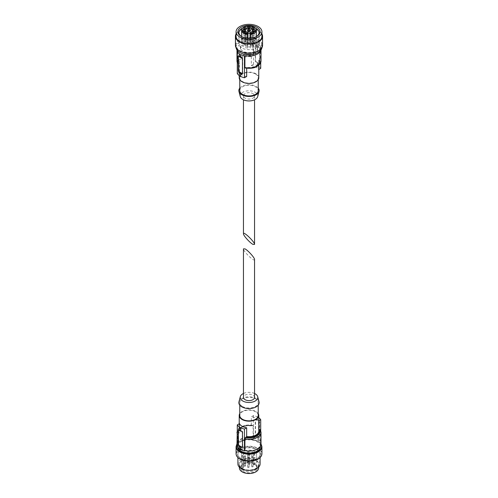 <?xml version="1.0" encoding="UTF-8"?>
<svg xmlns="http://www.w3.org/2000/svg" width="498" height="498" viewBox="0 0 498 498"><rect width="100%" height="100%" fill="white"/><g stroke="black" fill="none" stroke-linecap="round" stroke-linejoin="round"><path stroke-width="0.37" stroke-dasharray="2.49 1.87" d="M252.916 93.612A5.54 3.2 180 0 1 254.54 95.871A5.54 3.2 180 0 1 249 99.071A5.54 3.2 180 0 1 243.46 95.871A5.54 3.2 180 0 1 246.877 92.921A5.54 3.2 180 0 1 252.916 93.612M258.767 44.247L258.506 46.961L258.767 44.247A12.923 7.464 0 0 0 257.466 43.494L257.205 43.643A12.556 7.252 0 0 0 253.532 42.374L253.102 42.623L253.102 54.531L251.328 56.76L251.328 65.506A9.786 5.652 0 0 1 255.922 67A9.786 5.652 0 0 1 258.506 69.652L258.786 69.49M258.767 46.812A12.923 7.464 0 0 0 257.466 46.059L257.466 43.494M257.205 43.643L257.466 46.059M239.494 53.871L239.494 56.43A12.556 7.252 180 0 1 239.233 56.249M246.672 76.487A9.786 5.652 0 0 1 239.494 72.341L239.494 63.595L239.04 63.402L239.494 63.595A9.786 5.652 180 0 1 239.214 62.25L239.214 75.54A12.556 7.252 0 0 0 239.494 75.733L239.494 72.565M237.141 50.205A12.002 6.928 180 0 1 236.998 49.134A12.002 6.928 180 0 1 253.102 42.623M237.72 51.499L237.795 63.688L237.291 62.673M237.291 62.561A12.002 6.928 180 0 0 237.72 63.414L238.449 63.744A11.081 6.399 180 0 1 241.163 57.276A11.081 6.399 180 0 1 252.374 55.708M251.776 56.05A10.34 5.97 180 0 0 241.686 57.575A10.34 5.97 180 0 0 239.04 63.402L238.449 63.744M247.705 48.057A7.389 4.264 180 0 1 241.611 43.855A7.389 4.264 180 0 1 249 39.591A7.389 4.264 180 0 1 256.389 43.855A7.389 4.264 180 0 1 250.295 48.057L250.295 47.59A1.295 0.747 0 0 0 249 46.843A1.295 0.747 0 0 0 247.705 47.59L247.705 38.147M250.295 38.147L250.295 48.057M256.128 39.74A10.078 5.82 180 0 1 259.078 43.855A10.078 5.82 180 0 1 249 49.675A10.078 5.82 180 0 1 238.922 43.855A10.078 5.82 180 0 1 245.141 38.483A10.078 5.82 180 0 1 256.128 39.74M256.464 36.522A10.078 5.82 180 0 1 256.128 36.728A10.078 5.82 180 0 1 241.872 36.728A10.078 5.82 180 0 1 241.536 36.522M242.682 28.075A10.078 5.82 180 0 1 255.318 28.075M236.077 36.317A12.923 7.464 180 0 1 244.051 29.426A12.923 7.464 180 0 1 258.138 31.038A12.923 7.464 180 0 1 261.923 36.317M236.077 33.926A13.571 7.837 180 0 1 258.599 30.776A13.571 7.837 180 0 1 261.923 33.926M235.43 45.362A13.571 7.837 180 0 1 243.808 38.122A13.571 7.837 180 0 1 258.599 39.821A13.571 7.837 180 0 1 262.571 45.362M258.138 40.089A12.923 7.464 180 0 1 261.923 45.362A12.923 7.464 180 0 1 249 52.825A12.923 7.464 180 0 1 236.077 45.362A12.923 7.464 180 0 1 244.051 38.471A12.923 7.464 180 0 1 258.138 40.089M236.114 47.827A12.923 7.464 180 0 1 236.077 47.235A12.923 7.464 180 0 1 244.051 40.344A12.923 7.464 180 0 1 258.138 41.957A12.923 7.464 180 0 1 261.923 47.235A12.923 7.464 180 0 1 261.886 47.827M255.069 44.166A8.584 4.955 180 0 1 257.584 47.671A8.584 4.955 180 0 1 249 52.626A8.584 4.955 180 0 1 240.416 47.671A8.584 4.955 180 0 1 245.713 43.089A8.584 4.955 180 0 1 255.069 44.166M255.069 45.629A8.584 4.955 180 0 1 257.584 49.134A8.584 4.955 180 0 1 249 54.089A8.584 4.955 180 0 1 240.416 49.134A8.584 4.955 180 0 1 245.713 44.552A8.584 4.955 180 0 1 255.069 45.629M260.709 62.673L260.709 46.519L260.28 46.768A12.002 6.928 180 0 1 261.002 49.134A12.002 6.928 180 0 1 260.859 50.205M260.709 46.519A12.556 7.252 0 0 0 258.506 44.397M260.28 46.768L260.28 58.677L259.551 59.853A11.081 6.399 180 0 1 256.837 66.321A11.081 6.399 180 0 1 245.626 67.89L244.898 67.56M258.506 69.652L258.506 60.905L259.551 59.853M245.626 67.89L246.224 67.547L246.672 68.226M258.96 60.196A10.34 5.97 180 0 1 256.314 66.022A10.34 5.97 180 0 1 246.224 67.547L246.672 67.74A9.786 5.652 180 0 0 258.786 62.25C257.939 66.085 253.843 67.828 246.485 67.479M239.214 77.781A9.786 5.652 180 0 1 245.253 72.559A9.786 5.652 180 0 1 255.922 73.785A9.786 5.652 180 0 1 258.786 77.781M255.53 74.009A9.232 5.329 180 0 1 258.232 77.781A9.232 5.329 180 0 1 249 83.11A9.232 5.329 180 0 1 239.768 77.781A9.232 5.329 180 0 1 245.464 72.857A9.232 5.329 180 0 1 255.53 74.009M239.768 90.599A9.232 5.329 180 0 1 245.464 85.668A9.232 5.329 180 0 1 255.53 86.826A9.232 5.329 180 0 1 258.232 90.599M239.768 88.152A10.159 5.864 180 0 1 256.184 86.447A10.159 5.864 180 0 1 258.232 88.152M240.316 96.637A8.783 5.073 180 0 1 245.035 91.346A8.783 5.073 180 0 1 255.213 92.286A8.783 5.073 180 0 1 257.684 96.637M239.494 72.341L237.291 73.611M260.709 68.382A12.556 7.252 0 0 0 258.506 66.259L258.767 66.11A12.923 7.464 0 0 0 257.466 65.356L257.205 65.506A12.556 7.252 0 0 0 253.532 64.236L253.532 42.374M253.532 64.236L251.328 65.506M258.506 66.259L258.506 63.097A12.556 7.252 180 0 1 259.197 63.601L259.719 63.302L259.719 48.673L259.197 47.466A12.556 7.252 0 0 0 258.506 46.961M259.446 63.458L258.792 63.831A0.921 0.535 -120 0 0 259.253 63.881A0.921 0.535 -120 0 0 259.446 63.458L259.446 48.829A0.921 0.535 -120 0 0 258.792 47.702L255.922 46.04A0.921 0.535 -120 0 0 255.462 45.997A0.921 0.535 -120 0 0 255.269 46.42L255.269 61.042A0.921 0.535 -120 0 0 255.922 62.175L258.792 63.831M258.506 63.097L258.767 66.11M257.466 65.356L257.466 62.188A12.923 7.464 180 0 1 258.767 62.941M257.466 62.188L257.205 65.506M257.205 46.208A12.556 7.252 0 0 0 256.327 45.81L255.922 46.04M257.205 62.337A12.556 7.252 180 0 0 256.327 61.939L255.542 60.887L255.542 46.264L256.327 45.81L255.269 46.42M250.295 47.59L250.295 34.02M247.705 47.59L247.705 34.02M250.606 33.273A1.475 0.853 0 0 0 250.289 33.802A1.475 0.853 0 0 0 251.197 34.586A1.475 0.853 0 0 0 252.81 34.406A1.475 0.853 0 0 0 253.245 33.802A1.475 0.853 0 0 0 252.928 33.273M251.104 33.509A0.828 0.479 0 0 0 250.936 33.802A0.828 0.479 0 0 0 251.179 34.138A0.828 0.479 0 0 0 252.081 34.244A0.828 0.479 0 0 0 252.598 33.802A0.828 0.479 0 0 0 252.424 33.509M252.355 46.656A0.828 0.479 0 0 0 252.598 46.314A0.828 0.479 0 0 0 251.764 45.835A0.828 0.479 0 0 0 250.936 46.314A0.828 0.479 0 0 0 251.179 46.656A0.828 0.479 0 0 0 252.355 46.656M252.866 31.225A1.475 0.853 0 0 0 252.554 31.748A1.475 0.853 0 0 0 253.463 32.538A1.475 0.853 0 0 0 255.076 32.351A1.475 0.853 0 0 0 255.505 31.748A1.475 0.853 0 0 0 255.188 31.225M253.37 31.461A0.828 0.479 0 0 0 253.196 31.748A0.828 0.479 0 0 0 253.438 32.09A0.828 0.479 0 0 0 254.347 32.196A0.828 0.479 0 0 0 254.858 31.748A0.828 0.479 0 0 0 254.69 31.461M247.842 30.814A1.475 0.853 0 0 0 247.525 31.343A1.475 0.853 0 0 0 248.434 32.127A1.475 0.853 0 0 0 250.046 31.947A1.475 0.853 0 0 0 250.475 31.343A1.475 0.853 0 0 0 250.158 30.814M248.34 31.05A0.828 0.479 0 0 0 248.172 31.343A0.828 0.479 0 0 0 248.415 31.679A0.828 0.479 0 0 0 249.317 31.785A0.828 0.479 0 0 0 249.828 31.343A0.828 0.479 0 0 0 249.66 31.05M245.072 33.273A1.475 0.853 0 0 0 244.755 33.802A1.475 0.853 0 0 0 245.67 34.586A1.475 0.853 0 0 0 247.282 34.406A1.475 0.853 0 0 0 247.711 33.802A1.475 0.853 0 0 0 247.394 33.273M245.576 33.509A0.828 0.479 0 0 0 245.402 33.802A0.828 0.479 0 0 0 245.645 34.138A0.828 0.479 0 0 0 246.554 34.244A0.828 0.479 0 0 0 247.064 33.802A0.828 0.479 0 0 0 246.896 33.509M242.812 31.225A1.475 0.853 0 0 0 242.495 31.748A1.475 0.853 0 0 0 243.404 32.538A1.475 0.853 0 0 0 245.016 32.351A1.475 0.853 0 0 0 245.446 31.748A1.475 0.853 0 0 0 245.134 31.225M243.31 31.461A0.828 0.479 0 0 0 243.142 31.748A0.828 0.479 0 0 0 243.385 32.09A0.828 0.479 0 0 0 244.288 32.196A0.828 0.479 0 0 0 244.804 31.748A0.828 0.479 0 0 0 244.63 31.461M244.008 28.89A1.475 0.853 0 0 0 243.69 29.419A1.475 0.853 0 0 0 244.605 30.21A1.475 0.853 0 0 0 246.211 30.023A1.475 0.853 0 0 0 246.647 29.419A1.475 0.853 0 0 0 246.329 28.89M244.506 29.127A0.828 0.479 0 0 0 244.337 29.419A0.828 0.479 0 0 0 244.58 29.756A0.828 0.479 0 0 0 245.483 29.861A0.828 0.479 0 0 0 246 29.419A0.828 0.479 0 0 0 245.825 29.127M247.842 27.882A1.475 0.853 0 0 0 247.525 28.411A1.475 0.853 0 0 0 248.434 29.201A1.475 0.853 0 0 0 250.046 29.015A1.475 0.853 0 0 0 250.475 28.411A1.475 0.853 0 0 0 250.158 27.882M248.34 28.118A0.828 0.479 0 0 0 248.172 28.411A0.828 0.479 0 0 0 248.415 28.747A0.828 0.479 0 0 0 249.317 28.853A0.828 0.479 0 0 0 249.828 28.411A0.828 0.479 0 0 0 249.66 28.118M251.671 28.89A1.475 0.853 0 0 0 251.353 29.419A1.475 0.853 0 0 0 252.268 30.21A1.475 0.853 0 0 0 253.874 30.023A1.475 0.853 0 0 0 254.31 29.419A1.475 0.853 0 0 0 253.992 28.89M252.175 29.127A0.828 0.479 0 0 0 252 29.419A0.828 0.479 0 0 0 252.243 29.756A0.828 0.479 0 0 0 253.152 29.861A0.828 0.479 0 0 0 253.663 29.419A0.828 0.479 0 0 0 253.494 29.127M254.615 44.602A0.828 0.479 0 0 0 254.858 44.266A0.828 0.479 0 0 0 254.03 43.787A0.828 0.479 0 0 0 253.196 44.266A0.828 0.479 0 0 0 253.438 44.602A0.828 0.479 0 0 0 254.615 44.602M249.585 44.198A0.828 0.479 0 0 0 249.828 43.855A0.828 0.479 0 0 0 249 43.376A0.828 0.479 0 0 0 248.172 43.855A0.828 0.479 0 0 0 248.415 44.198A0.828 0.479 0 0 0 249.585 44.198M246.821 46.656A0.828 0.479 0 0 0 247.064 46.314A0.828 0.479 0 0 0 246.236 45.835A0.828 0.479 0 0 0 245.402 46.314A0.828 0.479 0 0 0 245.645 46.656A0.828 0.479 0 0 0 246.821 46.656M244.562 44.602A0.828 0.479 0 0 0 244.804 44.266A0.828 0.479 0 0 0 243.97 43.787A0.828 0.479 0 0 0 243.142 44.266A0.828 0.479 0 0 0 243.385 44.602A0.828 0.479 0 0 0 244.562 44.602M245.757 42.274A0.828 0.479 0 0 0 246 41.932A0.828 0.479 0 0 0 245.165 41.452A0.828 0.479 0 0 0 244.337 41.932A0.828 0.479 0 0 0 244.58 42.274A0.828 0.479 0 0 0 245.757 42.274M249.585 41.266A0.828 0.479 0 0 0 249.828 40.923A0.828 0.479 0 0 0 249 40.444A0.828 0.479 0 0 0 248.172 40.923A0.828 0.479 0 0 0 248.415 41.266A0.828 0.479 0 0 0 249.585 41.266M253.42 42.274A0.828 0.479 0 0 0 253.663 41.932A0.828 0.479 0 0 0 252.835 41.452A0.828 0.479 0 0 0 252 41.932A0.828 0.479 0 0 0 252.243 42.274A0.828 0.479 0 0 0 253.42 42.274M242.364 73.573A0.921 0.535 -120 0 0 242.538 73.53A0.921 0.535 -120 0 0 242.731 73.106L242.731 58.484A0.921 0.535 -120 0 0 242.078 57.351L239.208 55.695A0.921 0.535 -120 0 0 238.747 55.645A0.921 0.535 -120 0 0 238.598 55.82M254.54 259.514C254.808 262.508 243.192 251.334 243.46 248.851M254.54 397.416A5.54 3.2 0 0 0 249 394.217A5.54 3.2 0 0 0 243.46 397.416M239.494 446.326L239.494 448.891A12.556 7.252 180 0 1 239.233 448.71M251.515 425.809C244.157 425.46 240.061 427.203 239.214 431.038A9.786 5.652 0 0 1 251.328 425.553L251.776 425.74L251.328 425.553L251.328 416.807L253.532 415.531A12.556 7.252 180 0 1 257.205 416.807L257.205 419.97A12.556 7.252 180 0 0 256.327 419.571L255.542 420.026L255.542 434.648L256.327 435.706L255.922 435.937A0.921 0.535 60 0 1 255.269 434.81L255.269 420.181A0.921 0.535 60 0 1 255.462 419.758A0.921 0.535 60 0 1 255.922 419.808L258.792 421.464A0.921 0.535 60 0 1 259.446 422.597L259.446 437.219A0.921 0.535 60 0 1 259.253 437.642A0.921 0.535 60 0 1 258.792 437.599L255.922 435.937M253.532 415.531L253.532 437.393A12.556 7.252 180 0 1 257.205 438.67L257.205 436.105A12.556 7.252 0 0 0 256.327 435.706M255.922 419.808L255.269 420.181M257.205 436.105L257.466 438.514A12.923 7.464 180 0 1 258.767 439.267L258.506 439.423A12.556 7.252 180 0 1 260.709 441.539L260.28 441.788L260.205 429.6M257.205 416.807L257.205 419.97M258.767 439.267L258.767 436.709A12.923 7.464 0 0 0 257.466 435.955M257.466 416.652A12.923 7.464 180 0 1 258.767 417.405L258.767 420.573A12.923 7.464 180 0 0 257.466 419.82M258.767 436.709L258.506 439.423M258.767 417.405L258.767 420.573M258.792 437.599L259.197 437.362A12.556 7.252 0 0 0 258.506 436.858M258.506 420.723A12.556 7.252 180 0 1 259.197 421.233L259.719 422.441L259.446 437.219M260.709 430.614L260.709 441.539M236.998 432.245A12.002 6.928 0 0 1 253.102 425.734L252.374 425.398L253.102 425.734L253.102 437.642A12.002 6.928 0 0 0 236.998 444.154M237.291 445.673A12.002 6.928 0 0 0 237.72 446.525L237.72 434.611L239.494 432.382L239.494 423.636M239.04 433.098A10.34 5.97 0 0 1 241.686 427.272A10.34 5.97 0 0 1 251.776 425.74L252.374 425.398A11.081 6.399 0 0 0 241.163 426.967A11.081 6.399 0 0 0 238.449 433.441M241.418 455.197A7.663 4.426 0 0 0 249.554 458.969A7.663 4.426 0 0 0 256.663 454.562A7.663 4.426 0 0 0 249.554 450.148A7.663 4.426 0 0 0 241.418 453.921L242.445 453.921A1.108 0.641 180 0 1 243.553 454.562A1.108 0.641 180 0 1 242.445 455.197L241.418 455.197L241.418 467.977A7.663 4.426 0 0 0 249.554 471.749A7.663 4.426 0 0 0 256.663 467.336A7.663 4.426 0 0 0 254.416 464.204A7.663 4.426 0 0 0 243.584 464.204A7.663 4.426 0 0 0 241.418 466.694L241.418 453.921M243.024 471.425A8.447 4.88 0 0 0 254.976 471.425A8.447 4.88 0 0 0 254.976 464.528A8.447 4.88 0 0 0 243.024 464.528A8.447 4.88 0 0 0 240.64 467.273A8.447 4.88 0 0 0 243.024 471.425M242.445 467.977A1.108 0.641 180 0 0 243.553 467.336A1.108 0.641 180 0 0 242.445 466.694L241.418 466.694L241.418 467.977L242.445 467.977L242.445 455.197M251.807 457.071A0.741 0.43 0 0 0 252.617 457.164A0.741 0.43 0 0 0 253.071 456.772A0.741 0.43 0 0 0 252.33 456.349A0.741 0.43 0 0 0 251.596 456.772A0.741 0.43 0 0 0 251.807 457.071M248.477 454.861A0.741 0.43 0 0 0 249.28 454.954A0.741 0.43 0 0 0 249.741 454.562A0.741 0.43 0 0 0 249 454.132A0.741 0.43 0 0 0 248.259 454.562A0.741 0.43 0 0 0 248.477 454.861M253.557 454.861A0.741 0.43 0 0 0 254.36 454.954A0.741 0.43 0 0 0 254.814 454.562A0.741 0.43 0 0 0 254.08 454.132A0.741 0.43 0 0 0 253.339 454.562A0.741 0.43 0 0 0 253.557 454.861M247.774 457.762A0.741 0.43 0 0 0 248.577 457.855A0.741 0.43 0 0 0 249.031 457.463A0.741 0.43 0 0 0 248.29 457.033A0.741 0.43 0 0 0 247.556 457.463A0.741 0.43 0 0 0 247.774 457.762M244.219 456.461A0.741 0.43 0 0 0 245.022 456.548A0.741 0.43 0 0 0 245.483 456.156A0.741 0.43 0 0 0 244.742 455.732A0.741 0.43 0 0 0 244.001 456.156A0.741 0.43 0 0 0 244.219 456.461M244.219 453.267A0.741 0.43 0 0 0 245.022 453.354A0.741 0.43 0 0 0 245.483 452.962A0.741 0.43 0 0 0 244.742 452.539A0.741 0.43 0 0 0 244.001 452.962A0.741 0.43 0 0 0 244.219 453.267M247.774 451.96A0.741 0.43 0 0 0 248.577 452.053A0.741 0.43 0 0 0 249.031 451.655A0.741 0.43 0 0 0 248.29 451.232A0.741 0.43 0 0 0 247.556 451.655A0.741 0.43 0 0 0 247.774 451.96M251.807 452.651A0.741 0.43 0 0 0 252.617 452.738A0.741 0.43 0 0 0 253.071 452.346A0.741 0.43 0 0 0 252.33 451.923A0.741 0.43 0 0 0 251.596 452.346A0.741 0.43 0 0 0 251.807 452.651M258.605 467.977A9.605 5.546 0 0 0 249 462.437A9.605 5.546 0 0 0 239.395 467.977M242.209 468.431A9.605 5.546 0 0 0 252.673 469.633A9.605 5.546 0 0 0 258.605 464.51A9.605 5.546 0 0 0 249 458.969A9.605 5.546 0 0 0 239.395 464.51A9.605 5.546 0 0 0 242.209 468.431M241.885 468.618A10.066 5.808 0 0 0 258.723 466.016A10.066 5.808 0 0 0 246.398 458.901A10.066 5.808 0 0 0 241.885 468.618M260.081 464.03A11.081 6.399 0 0 0 249 457.637A11.081 6.399 0 0 0 237.919 464.03M260.448 446.42A11.448 6.611 0 0 0 249 439.809A11.448 6.611 0 0 0 237.552 446.42A11.448 6.611 0 0 0 237.639 447.248M240.908 448.829A11.448 6.611 0 0 0 253.382 450.26A11.448 6.611 0 0 0 260.448 444.154A11.448 6.611 0 0 0 249 437.549A11.448 6.611 0 0 0 237.552 444.154A11.448 6.611 0 0 0 240.908 448.829M261.002 444.154A12.002 6.928 0 0 0 260.28 441.788M237.291 446.774L237.72 446.525M253.102 437.642L253.532 437.393M258.53 429.83L258.786 431.038A9.786 5.652 0 0 0 258.506 429.699L258.96 429.886L258.506 429.699L258.506 420.953A9.786 5.652 180 0 0 251.328 416.807M258.232 413.633A9.786 5.652 0 0 0 249 409.86A9.786 5.652 0 0 0 239.768 413.633M258.232 415.513A9.232 5.329 0 0 0 249 410.178A9.232 5.329 0 0 0 239.768 415.513M242.47 406.461A9.232 5.329 0 0 0 252.536 407.619A9.232 5.329 0 0 0 258.232 402.695A9.232 5.329 0 0 0 249 397.36A9.232 5.329 0 0 0 239.768 402.695A9.232 5.329 0 0 0 242.47 406.461M259.041 401.811A10.159 5.864 0 0 0 249 396.831A10.159 5.864 0 0 0 238.959 401.811M254.54 393.482A8.783 5.073 0 0 0 243.46 393.482M248.477 464.559A0.741 0.43 0 0 0 249.28 464.653A0.741 0.43 0 0 0 249.741 464.261A0.741 0.43 0 0 0 249 463.831A0.741 0.43 0 0 0 248.259 464.261A0.741 0.43 0 0 0 248.477 464.559M251.807 462.349A0.741 0.43 0 0 0 252.617 462.443A0.741 0.43 0 0 0 253.071 462.044A0.741 0.43 0 0 0 252.33 461.621A0.741 0.43 0 0 0 251.596 462.044A0.741 0.43 0 0 0 251.807 462.349M247.774 461.658A0.741 0.43 0 0 0 248.577 461.752A0.741 0.43 0 0 0 249.031 461.353A0.741 0.43 0 0 0 248.29 460.93A0.741 0.43 0 0 0 247.556 461.353A0.741 0.43 0 0 0 247.774 461.658M244.219 462.966A0.741 0.43 0 0 0 245.022 463.053A0.741 0.43 0 0 0 245.483 462.661A0.741 0.43 0 0 0 244.742 462.237A0.741 0.43 0 0 0 244.001 462.661A0.741 0.43 0 0 0 244.219 462.966M244.219 466.159A0.741 0.43 0 0 0 245.022 466.253A0.741 0.43 0 0 0 245.483 465.854A0.741 0.43 0 0 0 244.742 465.431A0.741 0.43 0 0 0 244.001 465.854A0.741 0.43 0 0 0 244.219 466.159M247.774 467.466A0.741 0.43 0 0 0 248.577 467.554A0.741 0.43 0 0 0 249.031 467.161A0.741 0.43 0 0 0 248.29 466.738A0.741 0.43 0 0 0 247.556 467.161A0.741 0.43 0 0 0 247.774 467.466M251.807 466.775A0.741 0.43 0 0 0 252.617 466.863A0.741 0.43 0 0 0 253.071 466.47A0.741 0.43 0 0 0 252.33 466.047A0.741 0.43 0 0 0 251.596 466.47A0.741 0.43 0 0 0 251.807 466.775M253.557 464.559A0.741 0.43 0 0 0 254.36 464.653A0.741 0.43 0 0 0 254.814 464.261A0.741 0.43 0 0 0 254.08 463.831A0.741 0.43 0 0 0 253.339 464.261A0.741 0.43 0 0 0 253.557 464.559M239.233 430.347L239.494 427.029M238.598 429.581A0.921 0.535 60 0 1 238.747 429.413A0.921 0.535 60 0 1 239.208 429.457L242.078 431.112A0.921 0.535 60 0 1 242.731 432.245L242.731 446.868A0.921 0.535 60 0 1 242.538 447.291A0.921 0.535 60 0 1 242.364 447.335M236.998 61.042A12.002 6.928 180 0 1 253.102 54.531M239.47 63.464L239.214 62.25A9.786 5.652 180 0 1 251.328 56.76M260.28 58.677A12.002 6.928 180 0 1 261.002 61.042M258.506 60.905A9.786 5.652 180 0 1 258.786 62.25L258.786 65.319M241.673 57.587L242.078 57.351M238.803 55.925L239.208 55.695M259.197 47.466L258.792 47.702M256.327 61.939L255.922 62.175M237.291 433.764A12.002 6.928 0 0 0 237.72 434.611M239.214 423.798L239.214 431.038A9.786 5.652 0 0 0 239.494 432.382M241.163 458.783A11.081 6.399 0 0 0 253.239 460.171A11.081 6.399 0 0 0 260.081 454.257A11.081 6.399 0 0 0 249 447.864A11.081 6.399 0 0 0 237.919 454.257A11.081 6.399 0 0 0 241.163 458.783M240.908 458.633A11.448 6.611 0 0 0 260.056 455.67A11.448 6.611 0 0 0 246.037 447.571A11.448 6.611 0 0 0 240.908 458.633M258.008 459.007A12.556 7.252 0 0 0 257.79 448.779A12.556 7.252 0 0 0 240.08 448.854A12.556 7.252 0 0 0 240.123 459.081M261.923 453.653A12.923 7.464 0 0 0 249 446.189A12.923 7.464 0 0 0 236.077 453.653M261.923 446.718A12.923 7.464 0 0 0 249 439.255A12.923 7.464 0 0 0 236.077 446.718M261.002 444.284A12.556 7.252 0 0 0 249 439.168A12.556 7.252 0 0 0 236.998 444.284M261.002 432.245A12.002 6.928 0 0 0 260.28 429.88M242.445 466.694L242.445 453.921M259.197 421.233L258.792 421.464M238.803 429.687L239.208 429.457M241.673 431.349L242.078 431.112M243.46 95.871L243.46 99.805M254.54 95.871L254.54 99.805M236.998 49.134L236.998 50.005M241.611 36.559L241.611 43.855M256.389 36.559L256.389 43.855M238.922 32.613L238.922 43.855M259.078 32.613L259.078 43.855M256.128 36.728L256.837 36.317M241.872 36.728L241.163 36.317M236.077 45.362L236.077 47.235M261.923 45.362L261.923 47.235M240.416 47.671L240.416 49.134M257.584 47.671L257.584 49.134M261.002 49.134L261.002 50.005M239.768 77.781L239.768 79.655M258.232 77.781L258.232 79.655M253.245 33.802L253.245 32.744M250.289 33.802L250.289 32.744M252.598 46.314L252.598 33.802M250.936 46.314L250.936 33.802M255.505 31.748L255.505 30.695M252.554 31.748L252.554 30.695M250.475 31.343L250.475 30.285M247.525 31.343L247.525 30.285M247.711 33.802L247.711 32.744M244.755 33.802L244.755 32.744M245.446 31.748L245.446 30.695M242.495 31.748L242.495 30.695M246.647 29.419L246.647 28.361M243.69 29.419L243.69 28.361M250.475 28.411L250.475 27.353M247.525 28.411L247.525 27.353M254.31 29.419L254.31 28.361M251.353 29.419L251.353 28.361M254.858 44.266L254.858 31.748M253.196 44.266L253.196 31.748M249.828 43.855L249.828 31.343M248.172 43.855L248.172 31.343M247.064 46.314L247.064 33.802M245.402 46.314L245.402 33.802M244.804 44.266L244.804 31.748M243.142 44.266L243.142 31.748M246 41.932L246 29.419M244.337 41.932L244.337 29.419M249.828 40.923L249.828 28.411M248.172 40.923L248.172 28.411M253.663 41.932L253.663 29.419M252 41.932L252 29.419M238.43 55.832L238.747 55.645M242.221 73.71L242.538 73.53M255.779 45.816L255.462 45.997M259.57 63.694L259.253 63.881M252.803 425.298L249.05 424.925L245.365 425.261L240.827 426.854L238.424 428.747L237.291 430.614M256.663 467.336L256.663 454.562M243.584 464.204L243.024 464.528M254.416 464.204L254.976 464.528M258.605 467.224L258.605 464.51M239.395 467.224L239.395 464.51M260.081 457.594L260.081 454.257C260.809 459.361 247.5 462.804 241.088 458.614C238.984 457.332 237.926 455.882 237.919 454.257L237.919 457.594M261.002 443.874L257.653 441.047L248.434 439.105L240.291 441.072L236.998 443.874M260.448 446.239L260.448 444.154M237.552 446.42L237.552 444.154M258.232 405.135L258.232 402.695M239.768 405.135L239.768 402.695M249.741 464.261L249.741 454.562M248.259 464.261L248.259 454.562M253.071 462.044L253.071 452.346M251.596 462.044L251.596 452.346M249.031 461.353L249.031 451.655M247.556 461.353L247.556 451.655M245.483 462.661L245.483 452.962M244.001 462.661L244.001 452.962M245.483 465.854L245.483 456.156M244.001 465.854L244.001 456.156M249.031 467.161L249.031 457.463M247.556 467.161L247.556 457.463M253.071 466.47L253.071 456.772M251.596 466.47L251.596 456.772M254.814 464.261L254.814 454.562M253.339 464.261L253.339 454.562M243.553 467.336L243.553 454.562M259.57 437.462L259.253 437.642M255.779 419.577L255.462 419.758M242.221 447.478L242.538 447.291M238.43 429.593L238.747 429.413"/><path stroke-width="0.75" d="M252.916 244.381L254.54 244.437C254.808 241.953 243.192 230.779 243.46 233.774C243.242 235.392 249.722 242.657 252.916 244.381M239.233 72.714A12.923 7.464 0 0 0 240.534 73.467L240.534 76.636A12.923 7.464 0 0 1 239.233 75.883L239.494 72.565A12.556 7.252 0 0 1 238.803 72.061L238.281 70.853L238.281 56.224L238.803 55.925L238.281 56.224L238.554 70.691A0.921 0.535 -120 0 0 239.208 71.824L242.078 73.486A0.921 0.535 -120 0 0 242.364 73.573M239.233 56.249A12.556 7.252 180 0 1 238.803 55.925M258.786 65.319L258.786 77.781A9.786 5.652 180 0 1 249 83.427A9.786 5.652 180 0 1 239.214 77.781L239.214 75.54A12.556 7.252 0 0 1 237.291 73.611L237.291 51.748A12.556 7.252 0 0 0 239.494 53.871L239.233 54.021A12.923 7.464 0 0 0 240.534 54.774L240.795 54.624A12.556 7.252 0 0 0 244.468 55.894L244.898 55.645L244.898 67.56L245.626 67.89M240.534 54.774L240.534 57.338A12.923 7.464 180 0 1 239.233 56.585L239.233 54.021M240.534 57.338L240.795 54.624M240.534 76.636L240.534 73.467M242.458 73.262L241.673 73.716L242.458 73.262L242.458 58.64L241.673 57.587A12.556 7.252 180 0 1 240.795 57.183M240.795 73.318A12.556 7.252 0 0 0 241.673 73.716L242.078 73.486M240.795 76.487A12.556 7.252 0 0 0 244.468 77.756L244.468 55.894M237.291 51.748L237.72 51.499A12.002 6.928 180 0 1 237.141 50.205M247.705 34.486A7.389 4.264 180 0 1 241.611 30.285A7.389 4.264 180 0 1 249 26.021A7.389 4.264 180 0 1 256.389 30.285A7.389 4.264 180 0 1 250.295 34.486L250.295 34.02A1.295 0.747 0 0 0 249 33.273A1.295 0.747 0 0 0 247.705 34.02L247.705 38.147M252.81 33.347A1.475 0.853 0 0 0 253.245 32.744A1.475 0.853 0 0 0 251.764 31.891A1.475 0.853 0 0 0 250.289 32.744A1.475 0.853 0 0 0 251.197 33.534A1.475 0.853 0 0 0 252.81 33.347M255.076 31.299A1.475 0.853 0 0 0 255.505 30.695A1.475 0.853 0 0 0 254.03 29.843A1.475 0.853 0 0 0 252.554 30.695A1.475 0.853 0 0 0 253.463 31.48A1.475 0.853 0 0 0 255.076 31.299M247.282 33.347A1.475 0.853 0 0 0 247.711 32.744A1.475 0.853 0 0 0 246.236 31.891A1.475 0.853 0 0 0 244.755 32.744A1.475 0.853 0 0 0 245.67 33.534A1.475 0.853 0 0 0 247.282 33.347M245.016 31.299A1.475 0.853 0 0 0 245.446 30.695A1.475 0.853 0 0 0 243.97 29.843A1.475 0.853 0 0 0 242.495 30.695A1.475 0.853 0 0 0 243.404 31.48A1.475 0.853 0 0 0 245.016 31.299M246.211 28.965A1.475 0.853 0 0 0 246.647 28.361A1.475 0.853 0 0 0 245.165 27.508A1.475 0.853 0 0 0 243.69 28.361A1.475 0.853 0 0 0 244.605 29.152A1.475 0.853 0 0 0 246.211 28.965M250.046 27.956A1.475 0.853 0 0 0 250.475 27.353A1.475 0.853 0 0 0 249 26.5A1.475 0.853 0 0 0 247.525 27.353A1.475 0.853 0 0 0 248.434 28.143A1.475 0.853 0 0 0 250.046 27.956M253.874 28.965A1.475 0.853 0 0 0 254.31 28.361A1.475 0.853 0 0 0 252.835 27.508A1.475 0.853 0 0 0 251.353 28.361A1.475 0.853 0 0 0 252.268 29.152A1.475 0.853 0 0 0 253.874 28.965M250.046 30.888A1.475 0.853 0 0 0 250.475 30.285A1.475 0.853 0 0 0 249 29.432A1.475 0.853 0 0 0 247.525 30.285A1.475 0.853 0 0 0 248.434 31.075A1.475 0.853 0 0 0 250.046 30.888M250.295 34.486L250.295 38.147M255.318 28.075A10.078 5.82 180 0 1 256.128 28.498A10.078 5.82 180 0 1 259.078 32.613A10.078 5.82 180 0 1 256.464 36.522M241.536 36.522A10.078 5.82 180 0 1 238.922 32.613A10.078 5.82 180 0 1 242.682 28.075M256.837 27.272A11.081 6.399 180 0 1 256.837 36.317A11.081 6.399 180 0 1 241.163 36.317A11.081 6.399 180 0 1 241.163 27.272A11.081 6.399 180 0 1 256.837 27.272M258.138 26.519A12.923 7.464 180 0 1 261.923 31.797A12.923 7.464 180 0 1 249 39.255A12.923 7.464 180 0 1 236.077 31.797A12.923 7.464 180 0 1 244.051 24.9A12.923 7.464 180 0 1 258.138 26.519M261.923 31.797L261.923 36.317A12.923 7.464 180 0 1 249 43.78A12.923 7.464 180 0 1 236.077 36.317L236.077 31.797M261.923 33.926A13.571 7.837 180 0 1 262.571 36.317A13.571 7.837 180 0 1 249 44.154A13.571 7.837 180 0 1 235.43 36.317A13.571 7.837 180 0 1 236.077 33.926M262.571 36.317L262.571 45.362A13.571 7.837 180 0 1 249 53.199A13.571 7.837 180 0 1 235.43 45.362L235.43 36.317M261.886 47.827A12.923 7.464 180 0 1 249 54.699A12.923 7.464 180 0 1 236.114 47.827M260.859 50.205A12.002 6.928 180 0 1 244.898 55.645M246.672 68.226L246.672 76.487L244.468 77.756M258.232 79.655L258.232 90.599A9.232 5.329 180 0 1 249 95.927A9.232 5.329 180 0 1 239.768 90.599L239.768 79.655M258.232 88.152A10.159 5.864 180 0 1 259.041 91.476A10.159 5.864 180 0 1 249 96.456A10.159 5.864 180 0 1 238.959 91.476A10.159 5.864 180 0 1 239.768 88.152M259.041 91.476L257.684 96.637A8.783 5.073 180 0 1 249 100.945A8.783 5.073 180 0 1 240.316 96.637L238.959 91.476M258.786 69.49L260.709 68.382L260.709 62.673M252.928 33.273A1.475 0.853 0 0 0 250.606 33.273M252.424 33.509A0.828 0.479 0 0 0 251.104 33.509M255.188 31.225A1.475 0.853 0 0 0 252.866 31.225M254.69 31.461A0.828 0.479 0 0 0 253.37 31.461M250.158 30.814A1.475 0.853 0 0 0 247.842 30.814M249.66 31.05A0.828 0.479 0 0 0 248.34 31.05M247.394 33.273A1.475 0.853 0 0 0 245.072 33.273M246.896 33.509A0.828 0.479 0 0 0 245.576 33.509M245.134 31.225A1.475 0.853 0 0 0 242.812 31.225M244.63 31.461A0.828 0.479 0 0 0 243.31 31.461M246.329 28.89A1.475 0.853 0 0 0 244.008 28.89M245.825 29.127A0.828 0.479 0 0 0 244.506 29.127M250.158 27.882A1.475 0.853 0 0 0 247.842 27.882M249.66 28.118A0.828 0.479 0 0 0 248.34 28.118M253.992 28.89A1.475 0.853 0 0 0 251.671 28.89M253.494 29.127A0.828 0.479 0 0 0 252.175 29.127M245.084 248.907C248.278 250.637 254.758 257.902 254.54 259.514L254.54 397.416A5.54 3.2 0 0 1 251.123 400.373A5.54 3.2 0 0 1 245.084 399.676A5.54 3.2 0 0 1 243.46 397.416L243.46 248.851L245.084 248.907M240.534 447.235L240.534 449.794A12.923 7.464 180 0 1 239.233 449.04L239.233 446.482A12.923 7.464 180 0 0 240.534 447.235L240.534 449.794M242.364 447.335A0.921 0.535 60 0 1 242.078 447.248L239.208 445.586A0.921 0.535 60 0 1 238.554 444.459L238.281 429.992L238.803 429.687L238.281 429.992L238.281 444.614L238.803 445.822A12.556 7.252 180 0 0 239.494 446.326L239.233 446.482M258.786 417.754A12.556 7.252 180 0 1 260.709 419.677L260.709 430.614M237.291 430.614L236.998 444.154A12.002 6.928 0 0 0 237.291 445.673M239.395 467.224L239.395 467.977A9.605 5.546 0 0 0 242.209 471.899A9.605 5.546 0 0 0 252.673 473.1A9.605 5.546 0 0 0 258.605 467.977L258.605 467.224M237.919 457.594L237.919 464.03A11.081 6.399 0 0 0 241.163 468.556A11.081 6.399 0 0 0 253.239 469.944A11.081 6.399 0 0 0 260.081 464.03L260.081 457.594M237.639 447.248A11.448 6.611 0 0 0 240.908 451.095A11.448 6.611 0 0 0 253.382 452.526A11.448 6.611 0 0 0 260.448 446.42L260.448 446.239M245.626 437.586L246.672 436.528L246.672 427.782L244.468 429.058L244.468 450.92L244.898 450.671A12.002 6.928 0 0 0 261.002 444.154L261.002 432.245A12.002 6.928 0 0 1 244.898 438.757L245.626 437.586A11.081 6.399 0 0 0 256.837 436.011A11.081 6.399 0 0 0 259.551 429.544L260.28 429.88M244.468 450.92A12.556 7.252 180 0 1 240.795 449.644M239.233 448.71A12.556 7.252 180 0 1 237.291 446.774L237.291 424.912L239.494 423.636A9.786 5.652 180 0 0 242.078 426.288A9.786 5.652 180 0 0 246.672 427.782M244.898 450.671L244.898 438.757M259.551 429.544L258.96 429.886A10.34 5.97 0 0 1 256.314 435.713A10.34 5.97 0 0 1 246.224 437.244M239.768 413.633A9.786 5.652 0 0 0 239.214 415.513A9.786 5.652 0 0 0 242.078 419.503A9.786 5.652 0 0 0 252.747 420.729A9.786 5.652 0 0 0 258.786 415.513A9.786 5.652 0 0 0 258.232 413.633M239.768 405.135L239.768 415.513A9.232 5.329 0 0 0 242.47 419.279A9.232 5.329 0 0 0 252.536 420.437A9.232 5.329 0 0 0 258.232 415.513L258.232 405.135M243.46 393.482A8.783 5.073 0 0 0 240.316 396.657L238.959 401.811A10.159 5.864 0 0 0 241.816 406.841A10.159 5.864 0 0 0 253.582 407.924A10.159 5.864 0 0 0 259.041 401.811L257.684 396.657A8.783 5.073 0 0 0 254.54 393.482M240.316 396.657A8.783 5.073 0 0 0 242.787 401.002A8.783 5.073 0 0 0 252.965 401.942A8.783 5.073 0 0 0 257.684 396.657M260.709 419.677L258.786 420.791M244.468 429.058A12.556 7.252 180 0 1 240.795 427.782L240.534 427.938A12.923 7.464 180 0 1 239.233 427.178L239.494 427.029A12.556 7.252 180 0 1 237.291 424.912M240.795 427.782L240.795 430.951A12.556 7.252 0 0 0 241.673 431.349L242.458 432.401L242.458 447.03L241.673 447.484A12.556 7.252 180 0 1 240.795 447.08M242.078 447.248L242.458 447.03M240.795 430.951L240.534 427.938M239.233 427.178L239.233 430.347A12.923 7.464 0 0 0 240.534 431.1M238.803 429.687A12.556 7.252 0 0 0 239.233 430.017M237.291 62.561A12.002 6.928 180 0 1 236.998 61.042L236.998 50.005M261.002 50.005L261.002 61.042A12.002 6.928 180 0 1 244.898 67.56M238.803 72.061L239.208 71.824M236.998 432.245A12.002 6.928 0 0 0 237.291 433.764M240.123 459.081A12.556 7.252 0 0 0 258.008 459.007M239.862 458.932A12.923 7.464 0 0 0 253.949 460.55A12.923 7.464 0 0 0 261.923 453.653C261.855 455.925 260.429 457.811 257.653 459.324L248.434 461.266L239.936 459.1C237.422 457.612 236.133 455.795 236.077 453.653A12.923 7.464 0 0 0 239.862 458.932M236.077 453.653L236.077 446.718A12.923 7.464 0 0 0 239.862 451.997A12.923 7.464 0 0 0 253.949 453.616A12.923 7.464 0 0 0 261.923 446.718L261.002 443.874M236.998 444.284A12.556 7.252 0 0 0 240.123 451.543A12.556 7.252 0 0 0 255.48 452.626A12.556 7.252 0 0 0 261.002 444.284M246.672 436.528A9.786 5.652 0 0 0 258.786 431.038L258.786 415.513M238.803 445.822L239.208 445.586M243.46 99.805L243.46 233.774M254.54 99.805L254.54 244.437M237.291 62.673L236.998 61.042M241.611 30.285L241.611 36.559M256.389 30.285L256.389 36.559M245.197 67.996C253.999 69.141 259.271 66.819 261.002 61.042M261.923 453.653L261.923 446.718M236.998 443.874L236.077 446.718M260.211 429.593L261.002 432.245M239.214 423.798L239.214 415.513"/></g></svg>
